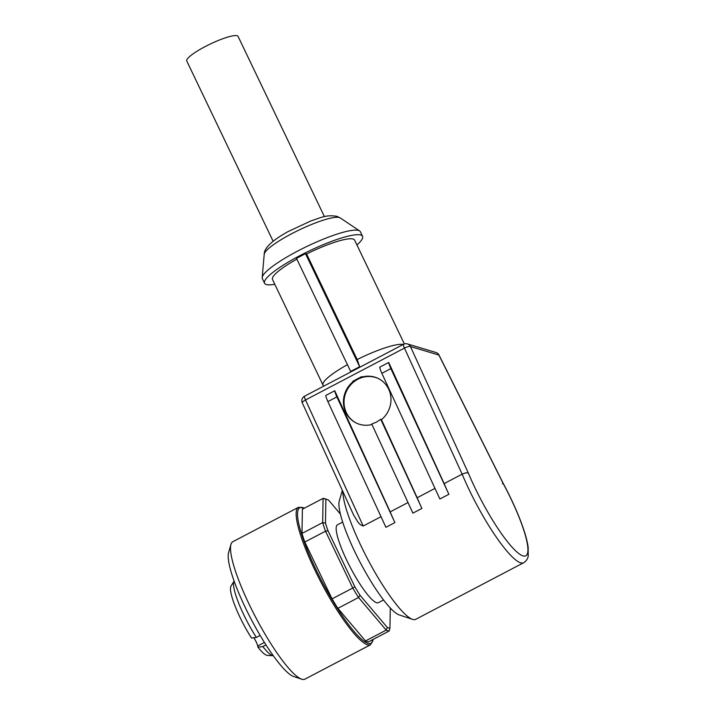 <?xml version="1.0" encoding="UTF-8"?>
<svg xmlns="http://www.w3.org/2000/svg" width="715" height="715" viewBox="0 0 715 715"><rect width="100%" height="100%" fill="white"/><g stroke="black" fill="none" stroke-linecap="round" stroke-linejoin="round"><path stroke-width="1.07" d="M301.641 679.178L293.624 676.506A71.393 13.71 -117.7 0 1 251.349 619.619A71.393 13.71 -117.7 0 1 228.612 552.489L230.972 544.374A77.595 14.899 -117.7 0 1 232.858 541.693L298.512 507.284A77.595 14.899 -117.7 0 0 314.922 570.132A77.595 14.899 -117.7 0 0 367.519 644.832A77.595 14.899 -117.7 0 0 370.567 644.742L304.921 679.152A77.595 14.899 -117.7 0 1 301.864 679.25A77.595 14.899 -117.7 0 1 301.641 679.178A77.595 14.899 -117.7 0 1 255.693 617.34A77.595 14.899 -117.7 0 1 230.972 544.374M383.526 599.983L378.342 602.7A43.973 8.446 -117.7 0 1 376.608 602.754A43.973 8.446 -117.7 0 1 348.589 564.046A43.973 8.446 -117.7 0 1 337.507 524.801L342.691 522.084M354.863 586.818A72.43 13.907 62.3 0 0 360.056 595.282L358.555 597.499L337.864 608.34A74.494 14.309 -117.7 0 1 332.055 598.866L304.822 542.033L325.504 531.182A74.494 14.309 -117.7 0 1 322.671 522.602L323.082 498.382A74.494 14.309 -117.7 0 1 324.467 498.623A74.494 14.309 -117.7 0 1 324.681 498.695L327.354 499.579A72.43 13.907 62.3 0 0 325.897 499.285L323.082 498.382L302.391 509.223L301.98 533.444L322.671 522.602L325.495 523.148A72.43 13.907 62.3 0 0 328.033 530.816L325.504 531.182L352.736 588.025L354.863 586.818L328.033 530.816M387.289 627.421A72.43 13.907 62.3 0 0 388.701 627.993A72.43 13.907 62.3 0 0 389.943 628.217L389.166 631.005A74.494 14.309 -117.7 0 1 387.78 630.764A74.494 14.309 -117.7 0 1 386.198 630.121L387.289 627.421L360.056 595.282M257.954 647.191A39.432 7.57 -117.7 0 0 266.758 655.298A39.432 7.57 -117.7 0 0 267.437 655.423L273.255 655.726A42.417 8.151 -117.7 0 1 273.255 655.726A42.417 8.151 -117.7 0 1 272.522 655.592A42.417 8.151 -117.7 0 1 262.825 646.575L257.954 647.191L257.695 645.976A6.721 1.296 62.3 0 0 253.798 637.744M342.807 491.393A76.049 14.604 62.3 0 0 369.19 561.99A76.049 14.604 62.3 0 0 412.501 619.342A76.049 14.604 62.3 0 0 412.725 619.413A76.049 14.604 62.3 0 0 415.71 619.324L523.63 562.75C526.338 561.016 527.867 558.71 528.233 555.85L528.162 547.154C527.366 541.47 525.507 534.525 522.602 526.32C517.83 512.941 511.359 498.614 503.19 483.34L439.037 355.096A5.175 0.501 153.4 0 0 438.903 355.06L503.101 483.367L502.439 483.805L503.101 483.367A70.874 13.612 -117.7 0 1 522.942 555.895A70.874 13.612 -117.7 0 1 468.28 472.937L465.805 472.829L462.14 474.17A76.049 14.604 62.3 0 0 477.111 505.425A76.049 14.604 62.3 0 0 523.63 562.75M444.149 483.599A76.049 14.604 62.3 0 0 448.868 494.288L439.877 498.999L381.864 373.328A10.35 1.984 62.3 0 1 379.728 367.17L388.719 362.46L444.149 483.599L462.14 474.17L404.449 348.098A5.175 1.367 155.4 0 1 408.068 346.668A5.175 1.367 155.4 0 1 410.437 346.534A5.175 4.987 -73.3 0 0 407.425 343.933L435.891 352.459A5.175 4.987 106.7 0 1 438.903 355.06L410.437 346.534L468.28 472.937M371.979 424.504A24.828 23.47 117.9 0 1 355.596 422.681A24.828 23.47 117.9 0 1 352.96 381.783L356.535 379.325A24.828 23.47 117.9 0 1 357.232 378.95A24.828 23.47 117.9 0 1 357.947 378.584L361.736 376.599L361.951 377.064A24.828 23.47 117.9 0 1 378.807 378.771A24.828 23.47 117.9 0 1 381.444 419.669L417.176 497.738L434.979 488.399M417.176 497.738A76.049 14.604 62.3 0 0 421.886 508.428L380.738 419.294L376.465 422.127L371.746 424.004L412.895 513.147L421.886 508.428M390.193 511.877A76.049 14.604 62.3 0 0 394.903 522.576L385.912 527.286L327.899 401.616A10.35 1.984 62.3 0 1 325.763 395.458L334.754 390.748L390.193 511.877L408.006 502.547M302.311 402.903A5.175 1.367 -24.6 0 1 302.776 401.857A5.175 1.367 -24.6 0 1 305.519 399.962A5.175 0.992 -117.7 0 1 304.51 397.102A5.175 0.992 -117.7 0 1 304.617 396.164A5.175 5.175 0 0 0 302.311 402.903L353.621 515.023L357.429 521.28C358.787 523.648 360.718 525.23 363.211 526.025L381.024 516.686M274.81 284.293A54.322 9.831 -25.6 0 1 266.338 284.534A54.322 9.831 -25.6 0 1 264.568 283.256L262.369 278.662A54.322 9.831 -25.6 0 1 262.191 277.59A54.322 9.831 -25.6 0 1 304.903 247.399A54.322 9.831 -25.6 0 1 358.572 230.444A54.322 9.831 -25.6 0 1 359.618 230.918A54.322 9.831 -25.6 0 1 360.342 231.723L362.541 236.308A54.322 9.831 -25.6 0 1 356.928 244.95M264.568 283.256A54.322 9.831 -25.6 0 1 304.519 253.262A54.322 9.831 -25.6 0 1 360.771 235.029A54.322 9.831 -25.6 0 1 362.541 236.308M355.9 422.833A24.828 23.47 117.9 0 1 344.049 401.061A24.828 23.47 117.9 0 1 357.831 379.263A24.828 23.47 117.9 0 1 379.102 378.932M306.619 254.004L357.178 359.538L359.663 366.715L305.493 253.664L306.619 254.004A45.528 8.24 -25.6 0 1 353.121 239.042A45.528 8.24 -25.6 0 1 354.613 240.115L404.368 343.96M359.663 366.715L350.663 371.425L296.502 258.383L305.493 253.664M324.431 216.645L238.086 36.42A28.457 5.148 154.4 0 0 237.157 35.75A28.457 5.148 154.4 0 0 207.699 45.295A28.457 5.148 154.4 0 0 186.767 61.007L273.112 241.232M342.342 490.374L339.312 500.759A65.7 12.62 62.3 0 0 360.235 562.535A65.7 12.62 62.3 0 0 399.14 614.891L412.501 619.342M352.808 381.703A10.35 1.984 62.3 0 1 352.745 381.318L356.535 379.325M357.947 378.584L361.951 377.064M381.444 419.669L380.738 419.294M323.546 386.243L272.495 279.449A45.528 8.24 -25.6 0 1 296.868 259.134M448.868 494.288L390.855 368.609A10.35 1.984 -117.7 0 1 388.719 362.46M394.903 522.576L336.89 396.897A10.35 1.984 -117.7 0 1 334.754 390.748M256.372 637.414A42.417 8.151 -117.7 0 1 234.118 581.063L231.052 586.014A39.432 7.57 -117.7 0 0 251.51 638.039L256.372 637.414L260.153 635.438M265.971 644.921L262.825 646.575M390.292 608.027L389.943 628.217M327.354 499.579A72.43 13.907 62.3 0 1 328.551 500.08L340.403 514.067M325.495 523.148L325.897 499.285M332.055 598.866L352.736 588.025A74.494 14.309 -117.7 0 0 358.555 597.499L386.198 630.121L365.508 640.962L337.864 608.34M389.166 631.005L368.484 641.847A74.494 14.309 -117.7 0 1 365.508 640.962M304.822 542.033A74.494 14.309 -117.7 0 1 301.98 533.444M304.34 508.204A76.568 14.702 62.3 0 0 316.084 569.739A76.568 14.702 62.3 0 0 373.123 639.416M339.393 217.53A42.373 7.668 -25.6 0 1 340.206 217.896L336.774 216.296C325.45 214.554 320.66 217.869 311.052 220.864L288.011 231.615C272.004 240.526 264.067 248.087 264.21 254.308A42.373 7.668 -25.6 0 1 297.529 230.757A42.373 7.668 -25.6 0 1 339.393 217.53M435.748 352.415A5.175 4.987 106.7 0 1 435.891 352.459A5.175 5.175 0 0 1 439.037 355.096M304.617 396.164L403.537 344.308A5.175 0.992 62.3 0 0 403.439 345.247A5.175 0.992 62.3 0 0 404.449 348.098L305.519 399.962L363.211 526.025M357.178 359.538A45.528 8.24 -25.6 0 1 403.251 344.46M323.064 384.983A45.528 8.24 -25.6 0 1 347.427 364.668M381.864 373.328L390.855 368.609M327.899 401.616L336.89 396.897M257.695 645.976L264.407 642.454M370.567 644.742L373.337 639.299M264.21 254.308L262.191 277.59M407.425 343.933A5.175 5.175 0 0 0 403.537 344.308M340.206 217.896L359.618 230.918M304.563 508.088L298.512 507.284"/></g></svg>
